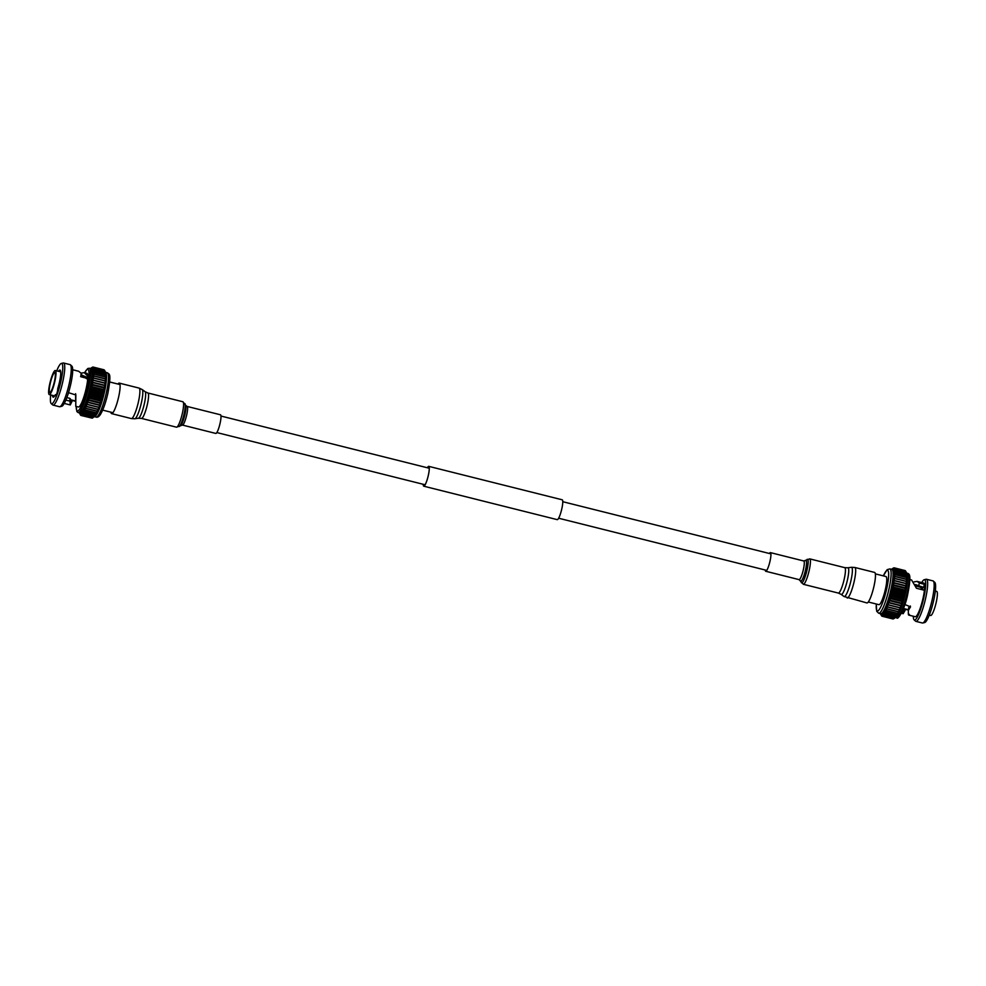 <?xml version="1.0" encoding="UTF-8"?>
<svg xmlns="http://www.w3.org/2000/svg" width="986" height="986" viewBox="0 0 986 986"><rect width="100%" height="100%" fill="white"/><g stroke="black" fill="none" stroke-linecap="round" stroke-linejoin="round"><path stroke-width="1.48" d="M423.277 484.311A10.045 1.775 -75.9 0 0 423.82 486.024A10.045 1.775 -75.9 0 0 428.343 475.215A10.217 1.812 -75.9 0 0 428.75 466.353A10.217 1.812 -75.9 0 0 427.369 467.771M423.228 484.299A10.217 1.812 -75.9 0 0 423.783 486.197L557.25 519.647A10.217 1.812 -75.9 0 0 561.847 508.64A10.217 1.812 -75.9 0 0 562.217 499.803L428.75 466.353M423.783 486.197A10.217 1.812 -75.9 0 0 428.38 475.19A10.045 1.775 -75.9 0 0 428.713 466.526A10.045 1.775 -75.9 0 0 427.419 467.783M54.427 381.471A10.217 1.812 -75.9 0 0 54.797 372.634A10.217 1.812 -75.9 0 0 50.2 383.628A10.217 1.812 -75.9 0 0 49.83 392.465A10.217 1.812 -75.9 0 0 54.427 381.471M49.744 383.862A12.411 2.194 -75.9 0 0 49.3 394.585A12.411 2.194 -75.9 0 0 54.883 381.237A12.411 2.194 -75.9 0 0 55.327 370.514A12.411 2.194 -75.9 0 0 49.744 383.862M75.577 401.129L70.425 399.835M67.751 394.992A12.547 2.219 -75.9 0 0 68.638 392.699M70.413 399.7L75.577 400.994M75.565 401.265L70.437 399.983L75.565 401.314M80.926 376.11L83.391 375.937L86.558 378.735L87.557 375.986L84.217 372.646L81.185 373.102M58.482 371.303A13.977 2.477 104.1 0 1 59.973 370.058A13.977 2.477 104.1 0 1 59.468 382.137A13.977 2.477 104.1 0 1 57.73 388.595A4.018 0.715 -75.9 0 1 56.978 393.069A4.018 0.715 -75.9 0 1 55.573 395.854A4.018 0.715 -75.9 0 1 55.364 394.683A13.977 2.477 104.1 0 1 53.17 397.173A13.977 2.477 104.1 0 1 52.455 395.374M50.693 394.93A20.78 3.673 -75.9 0 0 51.21 403.594A20.78 3.673 -75.9 0 0 60.873 381.422A20.78 3.673 -75.9 0 0 61.268 363.477A20.78 3.673 -75.9 0 0 56.72 370.859M51.21 403.594L52.677 404.926A21.704 3.845 -75.9 0 0 53.01 405.098A21.704 3.845 -75.9 0 0 62.771 381.755A21.704 3.845 -75.9 0 0 63.56 362.996A21.704 3.845 -75.9 0 0 63.19 362.996L61.268 363.477M53.01 405.098L59.517 406.737A21.704 3.845 -75.9 0 0 59.887 406.725A21.704 3.845 -75.9 0 0 69.291 383.381A21.704 3.845 -75.9 0 0 70.4 364.808A21.704 3.845 -75.9 0 0 70.068 364.623L63.56 362.996M59.887 406.725L61.81 406.257A20.78 3.673 -75.9 0 0 70.807 383.911A20.78 3.673 -75.9 0 0 71.867 366.126L70.4 364.808M68.502 392.662L75.836 394.992L75.774 406.331L78.399 406.984A17.366 3.069 -75.9 0 0 86.213 388.311A17.366 3.069 -75.9 0 0 86.842 373.3L84.217 372.646M75.343 394.375L75.836 394.992L75.589 393.71M70.006 401.462L70.277 404.95L72.397 400.599L71.103 401.659L70.326 398.751L70.006 401.462L69.833 398.344L66.838 397.592M65.84 400.106L69.513 401.031M84.599 372.745L87.692 368.554L89.245 368.234A22.863 4.055 -75.9 0 1 88.42 387.991A22.863 4.055 -75.9 0 1 78.128 412.592L79.632 412.974A22.863 4.055 -75.9 0 0 79.792 412.986A22.863 4.055 -75.9 0 0 80.26 412.875A22.863 4.055 -75.9 0 0 80.766 412.518A22.863 4.055 -75.9 0 0 81.333 411.926A22.863 4.055 -75.9 0 0 81.949 411.1A22.863 4.055 -75.9 0 0 82.59 410.053A22.863 4.055 -75.9 0 0 83.255 408.796A22.863 4.055 -75.9 0 0 83.958 407.341A22.863 4.055 -75.9 0 0 84.66 405.714A22.863 4.055 -75.9 0 0 85.375 403.903A22.863 4.055 -75.9 0 0 86.078 401.968A22.863 4.055 -75.9 0 0 86.78 399.897A22.863 4.055 -75.9 0 0 87.471 397.728A22.863 4.055 -75.9 0 0 88.124 395.485A22.863 4.055 -75.9 0 0 88.752 393.192A22.863 4.055 -75.9 0 0 89.332 390.875A22.863 4.055 -75.9 0 0 89.874 388.558A22.863 4.055 -75.9 0 0 89.923 388.373A22.863 4.055 -75.9 0 0 90.367 386.253L103.247 390.123L104.898 389.901L103.703 387.868A24.946 4.412 -75.9 0 0 103.752 387.646L105.329 387.646L104.146 385.452A24.946 4.412 -75.9 0 0 104.183 385.23L105.699 385.477L104.528 383.135A24.946 4.412 -75.9 0 0 104.553 382.925L106.007 383.406L104.824 380.929A24.946 4.412 -75.9 0 0 104.849 380.732L106.242 381.446L105.046 378.858A24.946 4.412 -75.9 0 0 105.058 378.673L106.414 379.635L105.194 376.96A24.946 4.412 -75.9 0 0 105.194 376.8L106.5 377.995L105.255 375.259A24.946 4.412 -75.9 0 0 105.255 375.111L106.525 376.516L105.231 373.743A24.946 4.412 -75.9 0 0 105.231 373.62L106.463 375.247L105.132 372.461A24.946 4.412 -75.9 0 0 105.12 372.351L106.328 374.187L104.96 371.414A24.946 4.412 -75.9 0 0 104.935 371.328L104.701 370.613A24.946 4.412 -75.9 0 0 104.676 370.551L105.859 372.733A22.863 4.055 -75.9 0 1 105.921 372.844L105.859 372.733M95.001 416.4L94.779 416.523A22.863 4.055 -75.9 0 0 95.001 416.4A22.863 4.055 -75.9 0 0 95.297 416.166A22.863 4.055 -75.9 0 0 95.864 415.574A22.863 4.055 -75.9 0 0 96.48 414.749A22.863 4.055 -75.9 0 0 97.121 413.701A22.863 4.055 -75.9 0 0 97.787 412.444A22.863 4.055 -75.9 0 0 98.489 410.989A22.863 4.055 -75.9 0 0 99.192 409.35A22.863 4.055 -75.9 0 0 99.906 407.551A22.863 4.055 -75.9 0 0 100.609 405.603A22.863 4.055 -75.9 0 0 101.311 403.545A22.863 4.055 -75.9 0 0 102.002 401.376A22.863 4.055 -75.9 0 0 102.655 399.133A22.863 4.055 -75.9 0 0 103.283 396.84A22.863 4.055 -75.9 0 0 103.863 394.511A22.863 4.055 -75.9 0 0 104.405 392.194A22.863 4.055 -75.9 0 0 104.454 392.009A22.863 4.055 -75.9 0 0 104.898 389.901A22.863 4.055 -75.9 0 0 105.329 387.646A22.863 4.055 -75.9 0 0 105.699 385.477A22.863 4.055 -75.9 0 0 106.007 383.406A22.863 4.055 -75.9 0 0 106.242 381.446A22.863 4.055 -75.9 0 0 106.414 379.635A22.863 4.055 -75.9 0 0 106.5 377.995A22.863 4.055 -75.9 0 0 106.525 376.516A22.863 4.055 -75.9 0 0 106.463 375.247A22.863 4.055 -75.9 0 0 106.328 374.187A22.863 4.055 -75.9 0 0 106.131 373.337A22.863 4.055 -75.9 0 0 105.921 372.844M103.197 390.357L92.45 387.658L89.874 388.558L91.932 389.951L102.692 392.65L104.405 392.194L103.197 390.357A24.946 4.412 -75.9 0 0 103.247 390.123M93.288 417.398L82.541 414.712L80.766 412.518L81.998 415.18A24.946 4.412 -75.9 0 1 81.949 415.217L92.696 417.904A24.946 4.412 -75.9 0 0 92.758 417.879L93.288 417.398A24.946 4.412 -75.9 0 0 93.35 417.337L95.864 415.574L93.929 416.634A24.946 4.412 -75.9 0 0 93.99 416.548L96.48 414.749L94.619 415.624A24.946 4.412 -75.9 0 0 94.681 415.513L97.121 413.701L95.334 414.379A24.946 4.412 -75.9 0 0 95.395 414.243L97.787 412.444L96.073 412.9A24.946 4.412 -75.9 0 0 96.147 412.752L98.489 410.989L96.838 411.224A24.946 4.412 -75.9 0 0 96.911 411.051L99.192 409.35L97.614 409.35A24.946 4.412 -75.9 0 0 97.688 409.165L99.906 407.551L98.39 407.304A24.946 4.412 -75.9 0 0 98.464 407.107L100.609 405.603L99.167 405.123A24.946 4.412 -75.9 0 0 99.229 404.913L101.311 403.545L99.919 402.818A24.946 4.412 -75.9 0 0 99.993 402.596L102.002 401.376L100.646 400.415A24.946 4.412 -75.9 0 0 100.72 400.18L102.655 399.133L101.348 397.937A24.946 4.412 -75.9 0 0 101.422 397.703L103.283 396.84L102.014 395.411A24.946 4.412 -75.9 0 0 102.076 395.176L103.863 394.511L102.63 392.884A24.946 4.412 -75.9 0 0 102.692 392.65M104.639 370.539L104.368 370.07A24.946 4.412 -75.9 0 0 104.331 370.033L93.571 367.334A24.946 4.412 -75.9 0 1 93.608 367.371L91.328 369.084L93.916 367.852L104.676 370.551M104.072 369.96L103.961 369.775A24.946 4.412 -75.9 0 0 103.924 369.762L93.165 367.075A24.946 4.412 -75.9 0 0 93.165 367.075L90.983 368.715L93.571 367.334M80.827 415.254L80.569 415.192A24.946 4.412 -75.9 0 0 80.569 415.192L79.385 412.863L80.938 415.439A24.946 4.412 -75.9 0 0 80.988 415.451L91.858 418.076M92.166 418.15L81.419 415.463A24.946 4.412 -75.9 0 0 81.456 415.451L92.216 418.138A24.946 4.412 -75.9 0 0 92.216 418.138L92.622 417.891M81.998 415.18L92.758 417.879M82.541 414.712A24.946 4.412 -75.9 0 0 82.59 414.65L93.35 417.337M93.929 416.634L83.181 413.947A24.946 4.412 -75.9 0 0 83.243 413.861L93.99 416.548M94.619 415.624L83.859 412.924A24.946 4.412 -75.9 0 0 83.921 412.826L94.681 415.513M95.334 414.379L84.574 411.68A24.946 4.412 -75.9 0 0 84.648 411.556L95.395 414.243M96.073 412.9L85.326 410.201A24.946 4.412 -75.9 0 0 85.388 410.053L96.147 412.752M96.838 411.224L86.078 408.524A24.946 4.412 -75.9 0 0 86.152 408.352L96.911 411.051M97.614 409.35L86.854 406.651A24.946 4.412 -75.9 0 0 86.928 406.466L97.688 409.165M98.39 407.304L87.631 404.617A24.946 4.412 -75.9 0 0 87.705 404.42L98.464 407.107M99.167 405.123L88.407 402.424A24.946 4.412 -75.9 0 0 88.481 402.214L99.229 404.913M99.919 402.818L89.159 400.119A24.946 4.412 -75.9 0 0 89.233 399.897L99.993 402.596M100.646 400.415L89.899 397.715A24.946 4.412 -75.9 0 0 89.96 397.481L100.72 400.18M101.348 397.937L90.601 395.238A24.946 4.412 -75.9 0 0 90.663 395.004L101.422 397.703M102.014 395.411L91.267 392.724A24.946 4.412 -75.9 0 0 91.316 392.49L102.076 395.176M102.63 392.884L91.883 390.185A24.946 4.412 -75.9 0 0 91.932 389.951M103.703 387.868L92.955 385.181A24.946 4.412 -75.9 0 0 92.992 384.947L103.752 387.646M104.146 385.452L93.399 382.753A24.946 4.412 -75.9 0 0 93.436 382.543L104.183 385.23M104.528 383.135L93.769 380.436A24.946 4.412 -75.9 0 0 93.793 380.226L104.553 382.925M104.824 380.929L94.064 378.23A24.946 4.412 -75.9 0 0 94.089 378.032L104.849 380.732M105.046 378.858L94.286 376.171A24.946 4.412 -75.9 0 0 94.311 375.986L105.058 378.673M105.194 376.96L94.434 374.273A24.946 4.412 -75.9 0 0 94.446 374.101L105.194 376.8M105.255 375.259L94.496 372.56A24.946 4.412 -75.9 0 0 94.496 372.412L105.255 375.111M105.231 373.743L94.483 371.056A24.946 4.412 -75.9 0 0 94.471 370.921L105.231 373.62M105.132 372.461L94.385 369.762A24.946 4.412 -75.9 0 0 94.36 369.664L105.12 372.351M104.96 371.414L94.2 368.715A24.946 4.412 -75.9 0 0 94.175 368.628L104.935 371.328M104.701 370.613L93.941 367.914A24.946 4.412 -75.9 0 0 93.916 367.852M104.368 370.07L93.608 367.371M103.961 369.775L93.202 367.088L90.576 368.591L92.733 367.063A24.946 4.412 -75.9 0 0 92.684 367.075L90.367 368.517M81.949 415.217L80.26 412.875L81.456 415.451M83.181 413.947L81.333 411.926L82.59 414.65M83.859 412.924L81.949 411.1L83.243 413.861M84.574 411.68L82.59 410.053L83.921 412.826M85.326 410.201L83.255 408.796L84.648 411.556M86.078 408.524L83.958 407.341L85.388 410.053M86.854 406.651L84.66 405.714L86.152 408.352M87.631 404.617L85.375 403.903L86.928 406.466M88.407 402.424L86.078 401.968L87.705 404.42M89.159 400.119L86.78 399.897L88.481 402.214M89.899 397.715L87.471 397.728L89.233 399.897M90.601 395.238L88.124 395.485L89.96 397.481M91.267 392.724L88.752 393.192L90.663 395.004M91.883 390.185L89.332 390.875L91.316 392.49M92.955 385.181L90.367 386.253A22.863 4.055 -75.9 0 0 90.798 384.01L92.992 384.947M93.399 382.753L90.798 384.01A22.863 4.055 -75.9 0 0 91.168 381.841L93.436 382.543M93.769 380.436L91.168 381.841A22.863 4.055 -75.9 0 0 91.476 379.758L93.793 380.226M94.064 378.23L91.476 379.758A22.863 4.055 -75.9 0 0 91.71 377.811L94.089 378.032M94.286 376.171L91.71 377.811A22.863 4.055 -75.9 0 0 91.883 375.999L94.311 375.986M94.434 374.273L91.883 375.999A22.863 4.055 -75.9 0 0 91.969 374.347L94.446 374.101M94.496 372.56L91.969 374.347A22.863 4.055 -75.9 0 0 91.994 372.881L94.496 372.412M94.483 371.056L91.994 372.881A22.863 4.055 -75.9 0 0 91.932 371.599L94.471 370.921M94.385 369.762L91.932 371.599A22.863 4.055 -75.9 0 0 91.809 370.539L94.36 369.664M94.2 368.715L91.809 370.539A22.863 4.055 -75.9 0 0 91.599 369.701L94.175 368.628M93.941 367.914L91.599 369.701A22.863 4.055 -75.9 0 0 91.328 369.084A22.863 4.055 -75.9 0 0 90.983 368.715A22.863 4.055 -75.9 0 0 90.749 368.604L89.245 368.234M81.419 415.463L79.792 412.986L80.988 415.451M72.693 369.762L78.72 371.266L81.591 373.719L80.877 374.692L87.631 377.613L87.557 375.986M105.699 385.477L91.168 381.841M105.329 387.646L90.798 384.01M104.898 389.901L90.367 386.253M104.405 392.194L89.874 388.558M103.863 394.511L89.332 390.875M103.283 396.84L88.752 393.192M102.655 399.133L88.124 395.485M102.002 401.376L87.471 397.728M101.311 403.545L86.78 399.897M100.609 405.603L86.078 401.968M75.626 394.511L75.614 400.217M80.593 376.627L81.591 373.719M55.364 394.683L56.301 394.918M935.307 591.07L936.7 591.415A12.411 2.194 104.1 0 1 936.256 602.138A12.411 2.194 104.1 0 1 930.673 615.486L929.28 615.141M903.435 608.621L908.476 609.878M908.463 610.026L903.386 608.744M903.484 608.498L908.488 609.755M915.464 584.575L923.5 587.373A13.977 2.477 104.1 0 1 923.512 587.385A4.018 0.715 104.1 0 1 924.609 585.548A4.018 0.715 104.1 0 1 924.461 589.024A4.018 0.715 104.1 0 1 924.165 590.207M924.708 587.693L923.512 587.385M875.346 573.877L885.97 576.539A14.494 2.564 104.1 0 1 885.453 589.073A14.494 2.564 104.1 0 1 878.92 604.677L868.296 602.002M921.75 582.566A20.78 3.673 104.1 0 1 924.19 579.743L926.113 579.275A21.704 3.845 104.1 0 1 926.483 579.263L932.99 580.902A21.704 3.845 104.1 0 1 933.323 581.074L934.79 582.406A20.78 3.673 104.1 0 1 933.73 600.178A20.78 3.673 104.1 0 1 924.732 622.523L922.81 623.004A21.704 3.845 104.1 0 1 922.44 623.004L915.932 621.377A21.704 3.845 104.1 0 1 915.6 621.192L914.133 619.874A20.78 3.673 104.1 0 1 913.307 616.238M933.323 581.074A21.704 3.845 104.1 0 1 932.201 599.661A21.704 3.845 104.1 0 1 922.81 623.004M926.483 579.263A21.704 3.845 104.1 0 1 925.694 598.021A21.704 3.845 104.1 0 1 915.932 621.377M924.19 579.743A20.78 3.673 104.1 0 1 923.796 597.689A20.78 3.673 104.1 0 1 914.133 619.874M902.905 609.964L903.164 613.699L905.715 609.373M909.388 614.34C908.426 616.053 908.118 614.685 908.451 610.211L910.522 606.908L904.889 604.504M909.844 579.583L911.606 580.014L916.462 588.272L924.424 590.269A17.366 3.069 104.1 0 1 923.081 598.058A17.366 3.069 104.1 0 1 915.267 616.731L908.673 615.079M906.898 573.433A22.863 4.055 104.1 0 1 907.021 573.618A22.863 4.055 104.1 0 1 907.194 574.012A22.863 4.055 104.1 0 1 907.403 574.813A22.863 4.055 104.1 0 1 907.539 575.836A22.863 4.055 104.1 0 1 907.613 577.081A22.863 4.055 104.1 0 1 907.613 578.523A22.863 4.055 104.1 0 1 907.527 580.138A22.863 4.055 104.1 0 1 907.379 581.925A22.863 4.055 104.1 0 1 907.145 583.86A22.863 4.055 104.1 0 1 906.849 585.918A22.863 4.055 104.1 0 1 906.491 588.075A22.863 4.055 104.1 0 1 906.072 590.318A22.863 4.055 104.1 0 1 905.592 592.611A22.863 4.055 104.1 0 1 905.542 592.796A22.863 4.055 104.1 0 1 905.049 594.928A22.863 4.055 104.1 0 1 904.47 597.245A22.863 4.055 104.1 0 1 903.854 599.55A22.863 4.055 104.1 0 1 903.201 601.793A22.863 4.055 104.1 0 1 902.523 603.974A22.863 4.055 104.1 0 1 901.82 606.057A22.863 4.055 104.1 0 1 901.118 608.029A22.863 4.055 104.1 0 1 900.403 609.853A22.863 4.055 104.1 0 1 899.688 611.517A22.863 4.055 104.1 0 1 898.998 613.009A22.863 4.055 104.1 0 1 898.32 614.29A22.863 4.055 104.1 0 1 897.679 615.375A22.863 4.055 104.1 0 1 897.063 616.238A22.863 4.055 104.1 0 1 896.484 616.866A22.863 4.055 104.1 0 1 896.101 617.174A22.863 4.055 104.1 0 1 895.966 617.261L893.883 618.629L883.123 615.942L881.435 613.612A22.863 4.055 104.1 0 1 880.954 613.773A22.863 4.055 104.1 0 1 880.72 613.748L878.76 613.255A22.863 4.055 104.1 0 0 889.052 588.654A22.863 4.055 104.1 0 0 889.877 568.897L891.837 569.39A22.863 4.055 104.1 0 1 892.022 569.464L894.622 568.059A24.946 4.412 104.1 0 1 894.647 568.096L892.379 569.797L894.968 568.54A24.946 4.412 104.1 0 1 894.992 568.602L892.663 570.364L895.239 569.292A24.946 4.412 104.1 0 1 895.263 569.366L892.872 571.177L895.436 570.278A24.946 4.412 104.1 0 1 895.461 570.389L893.02 572.2L895.559 571.51A24.946 4.412 104.1 0 1 895.571 571.634L893.082 573.445L895.596 572.965A24.946 4.412 104.1 0 1 895.596 573.112L893.082 574.875L895.547 574.628A24.946 4.412 104.1 0 1 895.547 574.789L892.996 576.502L895.424 576.49A24.946 4.412 104.1 0 1 895.411 576.662L892.848 578.289L895.226 578.511A24.946 4.412 104.1 0 1 895.202 578.708L892.613 580.224L894.943 580.68A24.946 4.412 104.1 0 1 894.906 580.89L892.318 582.282L894.585 582.985A24.946 4.412 104.1 0 1 894.548 583.207L891.96 584.439L894.154 585.376A24.946 4.412 104.1 0 1 894.117 585.61L891.541 586.67L893.673 587.853A24.946 4.412 104.1 0 1 893.624 588.087L891.061 588.962A22.863 4.055 104.1 0 1 891.011 589.147A22.863 4.055 104.1 0 1 890.518 591.28A22.863 4.055 104.1 0 1 889.939 593.609A22.863 4.055 104.1 0 1 889.323 595.901A22.863 4.055 104.1 0 1 888.669 598.157A22.863 4.055 104.1 0 1 887.992 600.338A22.863 4.055 104.1 0 1 887.289 602.421A22.863 4.055 104.1 0 1 886.587 604.381A22.863 4.055 104.1 0 1 885.872 606.205A22.863 4.055 104.1 0 1 885.157 607.881A22.863 4.055 104.1 0 1 884.467 609.36A22.863 4.055 104.1 0 1 883.789 610.654A22.863 4.055 104.1 0 1 883.148 611.739A22.863 4.055 104.1 0 1 882.532 612.589A22.863 4.055 104.1 0 1 881.952 613.23A22.863 4.055 104.1 0 1 881.435 613.612L882.63 616.201A24.946 4.412 104.1 0 1 882.581 616.225L880.954 613.773L882.15 616.25A24.946 4.412 104.1 0 1 882.1 616.238L880.547 613.674L881.718 616.028A24.946 4.412 104.1 0 1 881.694 615.991L881.435 615.56M893.267 568.158L893.71 567.874A24.946 4.412 104.1 0 1 893.76 567.862L891.603 569.366L894.203 567.837A24.946 4.412 104.1 0 1 894.24 567.85L892.022 569.464A22.863 4.055 104.1 0 1 892.379 569.797A22.863 4.055 104.1 0 1 892.663 570.364A22.863 4.055 104.1 0 1 892.872 571.177A22.863 4.055 104.1 0 1 893.02 572.2A22.863 4.055 104.1 0 1 893.082 573.445A22.863 4.055 104.1 0 1 893.082 574.875A22.863 4.055 104.1 0 1 892.996 576.502A22.863 4.055 104.1 0 1 892.848 578.289A22.863 4.055 104.1 0 1 892.613 580.224A22.863 4.055 104.1 0 1 892.318 582.282A22.863 4.055 104.1 0 1 891.96 584.439A22.863 4.055 104.1 0 1 891.541 586.67A22.863 4.055 104.1 0 1 891.061 588.962L893.119 590.367A24.946 4.412 104.1 0 1 893.057 590.602L890.518 591.28L892.515 592.906A24.946 4.412 104.1 0 1 892.453 593.141L889.939 593.609L891.862 595.433A24.946 4.412 104.1 0 1 891.788 595.655L889.323 595.901L891.159 597.91A24.946 4.412 104.1 0 1 891.097 598.145L888.669 598.157L890.432 600.338A24.946 4.412 104.1 0 1 890.37 600.56L887.992 600.338L889.68 602.668A24.946 4.412 104.1 0 1 889.618 602.89L887.289 602.421L888.916 604.886A24.946 4.412 104.1 0 1 888.842 605.084L886.587 604.381L888.139 606.969A24.946 4.412 104.1 0 1 888.066 607.154L885.872 606.205L887.363 608.88A24.946 4.412 104.1 0 1 887.289 609.052L885.157 607.881L886.599 610.605A24.946 4.412 104.1 0 1 886.525 610.753L884.467 609.36L885.847 612.133A24.946 4.412 104.1 0 1 885.773 612.257L883.789 610.654L885.12 613.44A24.946 4.412 104.1 0 1 885.058 613.538L883.148 611.739L884.43 614.5A24.946 4.412 104.1 0 1 884.368 614.586L882.532 612.589L883.776 615.326A24.946 4.412 104.1 0 1 883.727 615.387L881.952 613.23L883.173 615.893A24.946 4.412 104.1 0 1 883.123 615.942M920.332 587.483L921.405 586.867M882.1 616.238L892.86 618.937L882.113 616.238M880.35 613.649L881.373 615.535M893.217 568.146L891.467 569.292M894.24 567.85L904.988 570.537A24.946 4.412 104.1 0 1 905 570.537L894.24 567.85M882.63 616.201L893.39 618.9A24.946 4.412 104.1 0 1 893.341 618.912L882.581 616.225M882.15 616.25L892.897 618.949A24.946 4.412 104.1 0 1 892.86 618.937L893.069 618.851M883.173 615.893L893.932 618.592A24.946 4.412 104.1 0 1 893.883 618.629L896.101 617.174M894.622 568.059L905.37 570.758L894.647 568.096M894.968 568.54L905.727 571.239A24.946 4.412 104.1 0 1 905.752 571.301L894.992 568.602M895.239 569.292L905.998 571.979A24.946 4.412 104.1 0 1 906.023 572.065L895.263 569.366M895.436 570.278L906.196 572.977A24.946 4.412 104.1 0 1 906.208 573.076L895.461 570.389M895.559 571.51L906.319 574.209A24.946 4.412 104.1 0 1 906.319 574.333L895.571 571.634M895.596 572.965L906.356 575.664A24.946 4.412 104.1 0 1 906.356 575.812L895.596 573.112M895.547 574.628L906.307 577.328A24.946 4.412 104.1 0 1 906.294 577.488L895.547 574.789M895.424 576.49L906.183 579.176A24.946 4.412 104.1 0 1 906.171 579.361L895.411 576.662M895.226 578.511L905.974 581.21A24.946 4.412 104.1 0 1 905.961 581.395L895.202 578.708M894.943 580.68L905.703 583.379A24.946 4.412 104.1 0 1 905.666 583.589L894.906 580.89M894.585 582.985L905.345 585.684A24.946 4.412 104.1 0 1 905.308 585.894L894.548 583.207M894.154 585.376L904.914 588.075A24.946 4.412 104.1 0 1 904.877 588.297L894.117 585.61M893.673 587.853L904.421 590.552A24.946 4.412 104.1 0 1 904.372 590.774L893.624 588.087M893.119 590.367L903.866 593.067A24.946 4.412 104.1 0 1 903.817 593.301L893.057 590.602M892.515 592.906L903.262 595.593A24.946 4.412 104.1 0 1 903.201 595.827L892.453 593.141M891.862 595.433L902.609 598.12A24.946 4.412 104.1 0 1 902.547 598.354L891.788 595.655M891.159 597.91L901.919 600.61A24.946 4.412 104.1 0 1 901.845 600.844L891.097 598.145M890.432 600.338L901.192 603.038A24.946 4.412 104.1 0 1 901.118 603.259L890.37 600.56M889.68 602.668L900.44 605.367A24.946 4.412 104.1 0 1 900.366 605.577L889.618 602.89M888.916 604.886L899.676 607.586A24.946 4.412 104.1 0 1 899.602 607.783L888.842 605.084M888.139 606.969L898.899 609.656A24.946 4.412 104.1 0 1 898.825 609.841L888.066 607.154M887.363 608.88L898.123 611.579A24.946 4.412 104.1 0 1 898.049 611.739L887.289 609.052M886.599 610.605L897.346 613.304A24.946 4.412 104.1 0 1 897.285 613.452L886.525 610.753M885.847 612.133L896.594 614.833A24.946 4.412 104.1 0 1 896.533 614.956L885.773 612.257M885.12 613.44L895.88 616.127A24.946 4.412 104.1 0 1 895.806 616.238L885.058 613.538M884.43 614.5L895.189 617.199A24.946 4.412 104.1 0 1 895.128 617.285L884.368 614.586M883.776 615.326L894.536 618.025A24.946 4.412 104.1 0 1 894.475 618.086L883.727 615.387M905.727 571.239L907.021 573.618M905.998 571.979L905.752 571.301M906.196 572.977L907.403 574.813L906.023 572.065M906.319 574.209L907.539 575.836L906.208 573.076M906.356 575.664L907.613 577.081L906.319 574.333M906.307 577.328L907.613 578.523L906.356 575.812M906.183 579.176L907.527 580.138L906.294 577.488M905.974 581.21L907.379 581.925L906.171 579.361M905.703 583.379L907.145 583.86L905.961 581.395M905.345 585.684L906.849 585.918L905.666 583.589M904.914 588.075L906.491 588.075L905.308 585.894M904.421 590.552L906.072 590.318L904.877 588.297M903.866 593.067L905.592 592.611L904.372 590.774M903.262 595.593L905.049 594.928L903.817 593.301M902.609 598.12L904.47 597.245L903.201 595.827M901.919 600.61L903.854 599.55L902.547 598.354M901.192 603.038L903.201 601.793L901.845 600.844M900.44 605.367L902.523 603.974L901.118 603.259M899.676 607.586L901.82 606.057L900.366 605.577M898.899 609.656L901.118 608.029L899.602 607.783M898.123 611.579L900.403 609.853L898.825 609.841M897.346 613.304L899.688 611.517L898.049 611.739M896.594 614.833L898.998 613.009L897.285 613.452M895.88 616.127L898.32 614.29L896.533 614.956M895.189 617.199L897.679 615.375L895.806 616.238M894.536 618.025L897.063 616.238L895.128 617.285M917.103 581.395L923.709 583.059A17.366 3.069 104.1 0 1 924.474 584.328L919.457 583.071L917.103 581.395L914.071 581.851M923.5 587.373L924.474 584.328M887.289 602.421L901.82 606.057M887.992 600.338L902.523 603.974M888.669 598.157L903.201 601.793M889.323 595.901L903.854 599.55M889.939 593.609L904.47 597.245M890.518 591.28L905.049 594.928M891.061 588.962L905.592 592.611M891.541 586.67L906.072 590.318M891.96 584.439L906.491 588.075M892.318 582.282L906.849 585.918M910.361 606.008L908.648 607.709L908.451 610.211M905.333 609.286L903.989 610.408L903.349 608.843M918.484 586.103L919.457 583.071M922.341 587.077A13.422 2.379 104.1 0 1 922.662 589.825M921.713 586.67L920.69 587.299A12.547 2.219 104.1 0 1 920.887 587.299A12.547 2.219 104.1 0 1 921.565 589.554M187.106 406.429A9.613 1.701 -75.9 0 1 187.451 406.848A9.613 1.701 -75.9 0 1 186.095 417.374A9.613 1.701 -75.9 0 1 182.435 425.065L215.798 433.433A9.613 1.701 -75.9 0 0 219.471 425.742A9.613 1.701 -75.9 0 0 220.815 415.217A9.613 1.701 -75.9 0 0 220.47 414.786L187.106 406.429L185.738 405.345A10.587 1.873 -75.9 0 0 185.688 405.258M110.863 412.173A15.727 2.785 -75.9 0 0 111.048 412.937A15.727 2.785 -75.9 0 0 111.615 413.627A15.727 2.785 -75.9 0 0 117.617 401.031A15.727 2.785 -75.9 0 0 119.836 383.813A15.727 2.785 -75.9 0 0 119.269 383.11A15.727 2.785 -75.9 0 0 117.913 384.047M769.388 553.491A9.613 1.701 104.1 0 1 770.411 552.616A9.613 1.701 104.1 0 1 769.672 562.562A9.613 1.701 104.1 0 1 765.74 571.264A9.613 1.701 104.1 0 1 765.247 570.019M847.171 597.984A15.727 2.785 104.1 0 0 853.617 583.737A15.727 2.785 104.1 0 0 854.825 567.468L874.594 572.422A15.727 2.785 104.1 0 1 873.386 588.691A15.727 2.785 104.1 0 1 866.953 602.939L844.041 596.505A15.098 2.675 -75.9 0 0 850.4 582.923A15.098 2.675 -75.9 0 0 851.362 567.295L847.812 567.8A13.73 2.428 104.1 0 1 846.937 582.023A13.73 2.428 104.1 0 1 841.144 594.385L844.041 596.505M76.218 406.442A21.482 3.808 -75.9 0 0 80.076 408.414A21.482 3.808 -75.9 0 0 87.064 387.868A21.482 3.808 -75.9 0 0 84.66 372.757M107.24 372.745C109.31 374.433 111.615 372.56 107.918 393.131C105.773 402.51 103.308 409.56 100.547 414.268C99.068 416.634 97.589 417.571 96.123 417.103A22.863 4.055 -75.9 0 0 106.414 392.502A22.863 4.055 -75.9 0 0 107.24 372.745L105.65 372.351M907.872 573.408A22.863 4.055 104.1 0 1 907.046 593.165A22.863 4.055 104.1 0 1 896.755 617.766C897.543 620.712 904.828 609.656 907.872 593.547C911.421 575.171 909.499 574.246 907.872 573.408L906.75 573.125M883.382 575.898A20.903 3.697 104.1 0 1 888.374 571.547A20.903 3.697 104.1 0 1 886.771 588.395A20.903 3.697 104.1 0 1 879.487 609.175A20.903 3.697 104.1 0 1 876.332 604.024M111.615 413.627L131.384 418.582A15.727 2.785 -75.9 0 0 137.399 405.985A15.727 2.785 -75.9 0 0 139.605 388.767A15.727 2.785 -75.9 0 0 139.038 388.077L142.169 389.544A15.098 2.675 104.1 0 1 142.539 390.123A15.098 2.675 104.1 0 1 140.554 406.133A15.098 2.675 104.1 0 1 134.848 418.767L138.41 418.249A13.73 2.428 -75.9 0 0 143.599 406.774A13.73 2.428 -75.9 0 0 145.398 392.206A13.73 2.428 -75.9 0 0 145.065 391.676L142.169 389.544M182.435 425.065L176.506 427.185A13.101 2.317 -75.9 0 0 181.51 416.696A13.101 2.317 -75.9 0 0 183.347 402.337A13.101 2.317 -75.9 0 0 182.878 401.758L147.863 392.983A13.101 2.317 104.1 0 1 148.331 393.562A13.101 2.317 104.1 0 1 146.483 407.921A13.101 2.317 104.1 0 1 141.491 418.409L138.41 418.249M180.709 425.373A10.587 1.873 -75.9 0 0 184.592 415.895A10.587 1.873 -75.9 0 0 185.775 405.456A10.587 1.873 -75.9 0 0 185.738 405.345L182.878 401.758M179.242 426.544A12.128 2.145 -75.9 0 0 183.667 415.698A12.128 2.145 -75.9 0 0 185.023 403.742A12.128 2.145 -75.9 0 0 184.986 403.619M770.411 552.616L803.775 560.985L809.703 558.865A13.101 2.317 104.1 0 1 808.705 572.422A13.101 2.317 104.1 0 1 803.331 584.291L838.346 593.067A13.101 2.317 -75.9 0 0 843.72 581.198A13.101 2.317 -75.9 0 0 844.731 567.64L847.812 567.8M803.775 560.985A9.613 1.701 104.1 0 1 803.048 570.931A9.613 1.701 104.1 0 1 799.104 579.632L803.331 584.291M805.5 560.677A10.587 1.873 104.1 0 1 805.155 571.473A10.587 1.873 104.1 0 1 800.472 580.705M806.979 559.506A12.128 2.145 104.1 0 1 806.585 571.868A12.128 2.145 104.1 0 1 801.224 582.43M766.775 570.401L558.631 518.229M425.114 484.767L216.834 432.571M770.916 553.873L562.772 501.701M429.255 468.239L220.975 416.043M54.661 395.928L49.3 394.585M112.959 412.703L102.667 410.114M70.277 404.95L64.25 403.434M96.123 417.103L94.533 416.708M78.128 412.592L76.908 411.581L76.156 406.417M120.009 384.565L109.717 381.989M81.283 376.874L86.164 378.094M60.688 371.858L55.327 370.514M908.463 610.063L903.361 608.793M901.401 613.255L903.164 613.699M895.633 617.482L896.755 617.766M876.283 604.011L876.702 611.283L878.76 613.255M883.333 575.886L887.117 569.686L889.877 568.897M920.887 587.299L915.932 586.066M139.038 388.077L119.269 383.11M176.506 427.185L141.491 418.409M147.863 392.983L145.065 391.676M131.384 418.582L134.848 418.767M765.74 571.264L799.104 579.632M809.703 558.865L844.731 567.64M838.346 593.067L841.144 594.385M854.825 567.468L851.362 567.295"/></g></svg>

